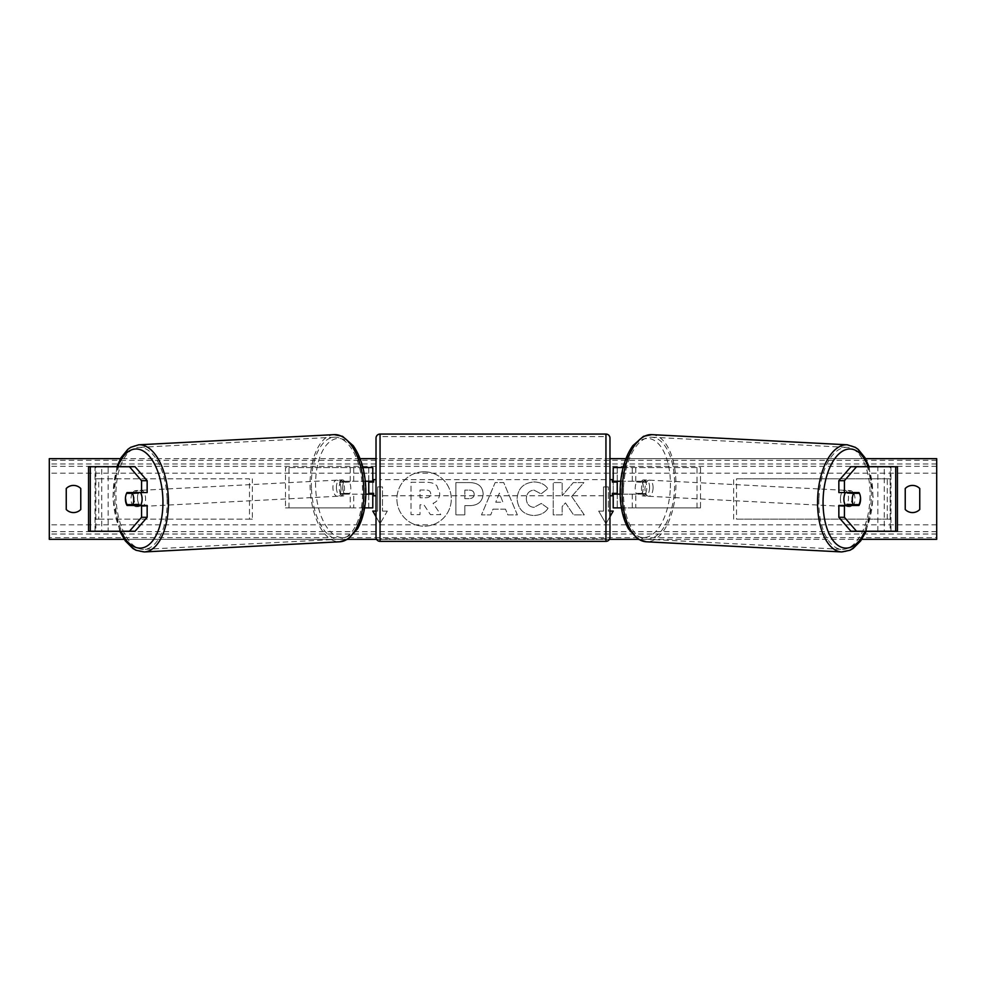 <?xml version="1.0" encoding="UTF-8"?>
<svg xmlns="http://www.w3.org/2000/svg" width="986" height="986" viewBox="0 0 986 986"><rect width="100%" height="100%" fill="white"/><g stroke="black" fill="none" stroke-linecap="round" stroke-linejoin="round"><path stroke-width="0.74" stroke-dasharray="4.93 3.7" d="M132.173 493.345A8.073 4.03 -90 0 0 131.015 499.002A8.073 4.03 -90 0 0 132.161 504.622M147.148 505.448L127.046 505.448M135.057 466.723L88.604 466.723L95.038 466.723L95.013 531.269L101.743 531.269L101.743 466.723M147.148 492.544L127.046 492.544M135.057 531.269L95.013 531.269L108.164 531.269L108.164 466.723M90.293 531.269L95.876 531.269L95.876 466.723L90.293 466.723M88.555 531.269L88.555 466.723M108.164 531.269L101.743 531.269M853.827 493.345A8.073 4.03 -90 0 1 854.985 499.002A8.073 4.03 -90 0 1 853.839 504.622M838.852 492.544L858.954 492.544M850.943 466.723L897.396 466.723L890.962 466.723L890.987 531.269L884.257 531.269L884.257 466.723M850.943 531.269L884.257 531.269M858.954 505.448L838.852 505.448M895.707 531.269L890.124 531.269L890.124 466.723L895.707 466.723M897.445 531.269L897.445 466.723M877.836 531.269L877.836 466.723M621.402 507.876L635.785 507.876L613.206 507.876L617.236 507.876L617.236 494.159L641.676 494.159A8.073 4.03 90 0 0 643.291 487.7A8.073 4.03 90 0 0 641.676 481.254L645.177 481.254A8.073 4.03 -90 0 1 646.779 487.7A8.073 4.03 -90 0 1 645.177 494.159L620.132 494.159M620.687 481.254L645.177 481.254M623.115 467.537L700.528 467.537L700.528 507.876L635.785 507.876L635.785 494.159M632.285 494.159L632.285 507.876L700.528 507.876M697.028 507.876L697.028 467.537L700.528 467.537M641.676 481.254L617.236 481.254L617.236 467.537L697.028 467.537M617.236 467.537L613.206 467.537L617.236 467.537L617.236 507.876M635.785 481.254L635.785 467.537L632.285 467.537L632.285 481.254M617.236 482.055L617.236 493.345L617.236 482.055L612.392 482.055L612.392 479.64M613.206 507.876L613.206 467.537M613.206 493.345L613.206 482.055M641.676 494.159L645.177 494.159M617.236 494.159L613.206 494.159M617.236 481.254L613.206 481.254M372.794 467.537L368.764 467.537L372.794 467.537L372.794 507.876L368.764 507.876L368.764 494.159L344.324 494.159A8.073 4.03 90 0 1 342.709 487.7A8.073 4.03 90 0 1 344.324 481.254L368.764 481.254L368.764 467.537L285.472 467.537L285.472 507.876L350.215 507.876L350.215 494.159L340.823 494.159A8.073 4.03 -90 0 1 339.221 487.7A8.073 4.03 -90 0 1 340.823 481.254L365.313 481.254M344.324 494.159L340.823 494.159M362.885 467.537L285.472 467.537M365.868 494.159L350.215 494.159M364.598 507.876L285.472 507.876M372.794 507.876L353.715 507.876L353.715 494.159M288.972 507.876L288.972 467.537M350.215 481.254L350.215 467.537L353.715 467.537L353.715 481.254M368.764 482.055L368.764 493.345L368.764 482.055L373.608 482.055L373.608 479.64M368.764 507.876L368.764 467.537M372.794 493.345L372.794 482.055M368.764 494.159L372.794 494.159M368.764 481.254L372.794 481.254M344.324 481.254L340.823 481.254M376.023 438.092L376.023 537.321M376.023 495.773L376.023 479.64L376.023 495.773M368.764 493.345L373.608 493.345L373.608 495.773M609.977 537.321L609.977 438.092M609.977 495.773L609.977 479.64L609.977 495.773M617.236 493.345L612.392 493.345L612.392 495.773M605.946 495.773L605.946 479.64L605.946 495.773L380.054 495.773L380.054 479.64L380.054 495.773M605.946 479.64L380.054 479.64M380.054 436.638L380.054 538.775L380.054 436.638L605.946 436.638L605.946 538.775L605.946 436.638M605.946 538.775L380.054 538.775M140.406 505.448A8.073 4.03 87 0 1 138.471 506.607A8.073 4.03 87 0 1 134.022 498.546A8.073 4.03 87 0 1 137.646 490.498A8.073 4.03 87 0 1 140.517 492.544M138.397 505.448A8.073 4.03 87 0 1 136.388 506.718A8.073 4.03 87 0 1 134.059 505.448M133.467 504.598A8.073 4.03 87 0 1 133.307 504.302L139.063 504.302M127.021 504.622L133.307 504.302M125.653 498.99A8.073 4.03 87 0 1 126.578 493.345L132.334 493.049M133.098 492.544A8.073 4.03 87 0 1 135.55 490.609A8.073 4.03 87 0 1 138.348 492.544M336.423 488.033A8.073 4.03 87 0 1 340.047 479.972A8.073 4.03 87 0 1 344.496 488.033A8.073 4.03 87 0 1 340.885 496.081A8.073 4.03 87 0 1 336.423 488.033M339.899 493.567L345.655 493.567A8.073 4.03 87 0 1 342.968 495.983A8.073 4.03 87 0 1 339.899 493.567L344.077 493.345A8.073 4.03 87 0 1 342.709 487.7A8.073 4.03 87 0 1 343.646 482.068L339.455 482.277A8.073 4.03 87 0 1 342.13 479.862A8.073 4.03 87 0 1 345.211 482.277L339.455 482.277M345.655 493.567L349.845 493.345A8.073 4.03 87 0 0 350.782 487.7A8.073 4.03 87 0 0 349.401 482.068L345.211 482.277M344.077 493.345L349.845 493.345M349.401 482.068L343.646 482.068M341.008 488.206A8.073 4.03 87 0 1 337.385 496.266A8.073 4.03 87 0 1 332.935 488.206A8.073 4.03 87 0 1 336.546 480.157A8.073 4.03 87 0 1 341.008 488.206M137.51 498.374A8.073 4.03 -93 0 0 141.972 506.422A8.073 4.03 -93 0 0 145.583 498.374A8.073 4.03 -93 0 0 141.134 490.313A8.073 4.03 -93 0 0 137.51 498.374M167.078 498.374A51.062 25.513 -93 0 0 138.903 447.373A51.062 25.513 -93 0 0 116.015 498.374A51.062 25.513 -93 0 0 144.202 549.362A51.062 25.513 -93 0 0 167.078 498.374M311.44 488.206A51.062 25.513 87 0 1 334.316 437.217A51.062 25.513 87 0 1 362.503 488.206A51.062 25.513 87 0 1 339.628 539.206A51.062 25.513 87 0 1 311.44 488.206M424.103 471.789A27.214 27.214 0 0 0 396.89 499.002A27.214 27.214 0 0 0 424.103 526.204A27.214 27.214 0 0 0 451.305 499.002A27.214 27.214 0 0 0 424.103 471.789A27.214 27.214 0 0 0 396.89 499.002A27.214 27.214 0 0 0 424.103 526.204A27.214 27.214 0 0 0 451.305 499.002A27.214 27.214 0 0 0 424.103 471.789M861.776 539.33L638.287 539.33M609.434 539.33L376.566 539.33M347.713 539.33L124.224 539.33M865.523 458.663L625.925 458.663M609.977 458.663L376.023 458.663M360.075 458.663L120.477 458.663M548.019 508.234C545.307 512.757 540.55 515.185 533.734 515.518C523.578 514.778 518.032 509.207 517.095 498.83L517.095 498.743C517.872 488.44 523.541 482.844 534.104 481.957C540.538 482.216 545.098 484.459 547.797 488.686L541.067 493.9L534.005 490.116C529.186 490.609 526.623 493.456 526.314 498.645L526.314 498.743C526.623 504.031 529.186 506.903 534.005 507.359L541.289 503.439L548.019 508.234C545.307 512.757 540.55 515.185 533.734 515.518C523.578 514.778 518.032 509.207 517.095 498.83L517.095 498.743C517.872 488.44 523.541 482.844 534.104 481.957C540.538 482.216 545.098 484.459 547.797 488.686L541.067 493.9L534.005 490.116C529.186 490.609 526.623 493.456 526.314 498.645L526.314 498.743C526.623 504.031 529.186 506.903 534.005 507.359L541.289 503.439L548.019 508.234M483.128 493.949L483.128 494.035C482.511 501.714 477.89 505.584 469.25 505.658L464.825 505.658L464.825 514.877L455.877 514.877L455.877 482.598L469.706 482.598C478.259 482.807 482.733 486.591 483.128 493.949L483.128 494.035C482.511 501.714 477.89 505.584 469.25 505.658L464.825 505.658L464.825 514.877L455.877 514.877L455.877 482.598L469.706 482.598C478.259 482.807 482.733 486.591 483.128 493.949M571.658 496.476L583.885 482.598L573.273 482.598L562.168 495.699L562.168 482.598L553.22 482.598L553.22 514.877L562.168 514.877L562.168 506.533L565.446 502.885L573.556 514.877L584.291 514.877L571.658 496.476L583.885 482.598L573.273 482.598L562.168 495.699L562.168 482.598L553.22 482.598L553.22 514.877L562.168 514.877L562.168 506.533L565.446 502.885L573.556 514.877L584.291 514.877L571.658 496.476M376.023 516.689L380.054 523.677L372.794 511.093L377.638 511.093L377.638 486.899L377.638 511.093L376.023 511.093M377.638 486.899L382.482 486.899L382.482 511.093L382.482 486.899L377.638 486.899M387.313 511.093L382.482 511.093L387.313 511.093L380.054 523.677L387.313 511.093M609.977 516.689L605.946 523.677L598.687 511.093L603.518 511.093L603.518 486.899L608.362 486.899L603.518 486.899L603.518 511.093L598.687 511.093L605.946 523.677L613.206 511.093L608.362 511.093L608.362 486.899L608.362 511.093L609.977 511.093M505.498 509.146L493 509.146L490.732 514.877L481.501 514.877L495.145 482.573L503.71 482.573L517.367 514.877L507.839 514.877L505.498 509.146L493 509.146L490.732 514.877L481.501 514.877L495.145 482.573L503.71 482.573L517.367 514.877L507.839 514.877L505.498 509.146M919.753 509.491A10.082 10.082 0 0 1 905.234 509.491L905.234 488.514A10.082 10.082 0 0 1 919.753 488.514L919.753 509.491M73.506 512.572A10.082 10.082 0 0 0 80.766 509.491L80.766 488.514A10.082 10.082 0 0 0 66.247 488.514L66.247 509.491A10.082 10.082 0 0 0 73.506 512.572M936.7 537.641L936.7 458.663L49.3 458.663L49.3 539.33L936.7 539.33L936.7 537.641L49.3 537.641M439.719 493.308L439.719 493.394C439.51 498.324 437.291 501.64 433.064 503.328L440.779 514.606L430.426 514.606L423.918 504.807L419.987 504.807L419.987 514.606L411.026 514.606L411.026 482.265L426.322 482.265C431.215 482.327 434.727 483.497 436.847 485.778L439.719 493.394C439.51 498.324 437.291 501.64 433.064 503.328L440.779 514.606L430.426 514.606L423.918 504.807L419.987 504.807L419.987 514.606L411.026 514.606L411.026 482.265L426.322 482.265C431.215 482.327 434.727 483.497 436.847 485.778L439.719 493.308M474.18 494.356C474.069 491.558 472.356 490.153 469.016 490.116L464.825 490.116L464.825 498.645L469.065 498.645C472.356 498.522 474.069 497.117 474.18 494.454L474.18 494.356C474.069 491.558 472.356 490.153 469.016 490.116L464.825 490.116L464.825 498.645L469.065 498.645C472.356 498.522 474.069 497.117 474.18 494.454L474.18 494.356M495.748 502.231L502.934 502.231L499.36 493.111L495.748 502.231L502.934 502.231L499.36 493.111L495.748 502.231M430.709 493.949L430.709 493.863C430.586 491.311 428.972 490.03 425.853 490.03L419.987 490.03L419.987 497.782L425.903 497.782C429.033 497.683 430.623 496.414 430.709 493.949L430.709 493.863C430.586 491.311 428.972 490.03 425.853 490.03L419.987 490.03L419.987 497.782L425.903 497.782C429.033 497.683 430.623 496.414 430.709 493.949M845.594 505.448A8.073 4.03 93 0 0 847.529 506.607A8.073 4.03 93 0 0 851.978 498.546A8.073 4.03 93 0 0 848.354 490.498A8.073 4.03 93 0 0 845.483 492.544M860.347 498.99A8.073 4.03 93 0 0 859.422 493.345L853.666 493.049M852.902 492.544A8.073 4.03 93 0 0 850.45 490.609A8.073 4.03 93 0 0 847.652 492.544M858.979 504.622L846.937 504.302M847.603 505.448A8.073 4.03 93 0 0 849.612 506.718A8.073 4.03 93 0 0 851.941 505.448M649.577 488.033A8.073 4.03 93 0 0 645.953 479.972A8.073 4.03 93 0 0 641.504 488.033A8.073 4.03 93 0 0 645.115 496.081A8.073 4.03 93 0 0 649.577 488.033M646.101 493.567L640.345 493.567A8.073 4.03 93 0 0 643.032 495.983A8.073 4.03 93 0 0 646.101 493.567L641.923 493.345A8.073 4.03 93 0 0 643.291 487.7A8.073 4.03 93 0 0 642.354 482.068L646.545 482.277A8.073 4.03 93 0 0 643.87 479.862A8.073 4.03 93 0 0 640.789 482.277L646.545 482.277M640.345 493.567L636.155 493.345A8.073 4.03 93 0 1 635.218 487.7A8.073 4.03 93 0 1 636.599 482.068L640.789 482.277M641.923 493.345L636.155 493.345M636.599 482.068L642.354 482.068M653.065 488.206A8.073 4.03 93 0 0 649.454 480.157A8.073 4.03 93 0 0 644.992 488.206A8.073 4.03 93 0 0 648.615 496.266A8.073 4.03 93 0 0 653.065 488.206M840.417 498.374A8.073 4.03 -87 0 1 844.866 490.313A8.073 4.03 -87 0 1 848.49 498.374A8.073 4.03 -87 0 1 844.028 506.422A8.073 4.03 -87 0 1 840.417 498.374M818.922 498.374A51.062 25.513 -87 0 1 847.097 447.373A51.062 25.513 -87 0 1 869.985 498.374A51.062 25.513 -87 0 1 841.797 549.362A51.062 25.513 -87 0 1 818.922 498.374M623.497 488.206A51.062 25.513 93 0 0 646.372 539.206A51.062 25.513 93 0 0 674.56 488.206A51.062 25.513 93 0 0 651.684 437.217A51.062 25.513 93 0 0 623.497 488.206M95.876 519.166L95.876 478.826L249.483 478.826L249.483 519.166L95.876 519.166L98.736 519.166L98.736 478.826L249.483 478.826M98.736 519.166L252.342 519.166L252.342 478.826M252.342 519.166L249.483 519.166M95.876 478.826L98.736 478.826M890.124 478.826L890.124 519.166L736.517 519.166L736.517 478.826L890.124 478.826L736.517 478.826M890.124 519.166L736.517 519.166M733.658 519.166L733.658 478.826M887.264 519.166L887.264 478.826M95.038 531.269L95.038 466.723M890.962 531.269L890.962 466.723M380.054 541.351L380.054 434.062M605.946 434.062L605.946 541.351M117.802 466.723A49.608 24.786 -93 0 0 113.254 498.546A49.608 24.786 -93 0 0 120.699 531.269M144.338 551.938A53.651 26.795 87 0 1 114.721 498.374A53.651 26.795 87 0 1 138.767 444.797M334.18 434.641A53.651 26.795 -93 0 0 310.146 488.206A53.651 26.795 -93 0 0 339.751 541.782M365.264 488.033A49.608 24.786 87 0 1 342.389 537.592A49.608 24.786 87 0 1 315.656 488.033A49.608 24.786 87 0 1 338.531 438.462A49.608 24.786 87 0 1 365.264 488.033M936.7 473.181L49.3 473.181M936.7 524.811L49.3 524.811M936.7 460.351L49.3 460.351M936.7 534.03L49.3 534.03M936.7 531.639L49.3 531.639M936.7 466.353L49.3 466.353M936.7 463.975L49.3 463.975M868.198 466.723A49.608 24.786 -87 0 1 872.746 498.546A49.608 24.786 -87 0 1 865.301 531.269M841.662 551.938A53.651 26.795 93 0 0 871.279 498.374A53.651 26.795 93 0 0 847.233 444.797M651.82 434.641A53.651 26.795 -87 0 1 675.854 488.206A53.651 26.795 -87 0 1 646.249 541.782M670.344 488.033A49.608 24.786 93 0 0 647.469 438.462A49.608 24.786 93 0 0 620.736 488.033A49.608 24.786 93 0 0 643.611 537.592A49.608 24.786 93 0 0 670.344 488.033M116.927 466.723L112.712 498.522L119.824 531.269M138.471 506.607L136.388 506.718M135.55 490.609L137.646 490.498M340.885 496.081L342.968 495.983M340.047 479.972L342.13 479.862M337.385 496.266L141.972 506.422M334.316 437.217L138.903 447.373M339.628 539.206L144.202 549.362M336.546 480.157L141.134 490.313M866.176 531.269L873.288 498.522L869.073 466.723M848.354 490.498L850.45 490.609M849.612 506.718L847.529 506.607M645.953 479.972L643.87 479.862M645.115 496.081L643.032 495.983M649.454 480.157L844.866 490.313M646.372 539.206L841.797 549.362M651.684 437.217L847.097 447.373M648.615 496.266L844.028 506.422"/><path stroke-width="1.48" d="M132.161 504.622A8.073 4.03 -90 0 0 132.629 505.448M147.148 480.7L141.565 480.7L129.462 466.723L135.057 466.723L147.148 480.7L147.148 492.544L127.046 492.544A8.073 4.03 -90 0 0 125.432 499.002A8.073 4.03 -90 0 0 127.046 505.448L141.565 505.448L141.565 517.293L147.148 517.293L147.148 505.448L141.565 505.448M132.629 492.544A8.073 4.03 -90 0 0 132.173 493.345M147.148 517.293L135.057 531.269L88.555 531.269L88.555 466.723L129.462 466.723M141.565 492.544L141.565 480.7M129.462 531.269L141.565 517.293M853.371 492.544A8.073 4.03 -90 0 1 853.827 493.345M838.852 480.7L838.852 492.544L858.954 492.544A8.073 4.03 -90 0 1 860.568 499.002A8.073 4.03 -90 0 1 858.954 505.448L844.435 505.448L844.435 517.293L838.852 517.293L850.943 531.269L897.445 531.269L897.445 466.723L850.943 466.723L838.852 480.7L844.435 480.7L856.538 466.723M838.852 517.293L838.852 505.448L844.435 505.448M853.839 504.622A8.073 4.03 -90 0 1 853.371 505.448M844.435 492.544L844.435 480.7M856.538 531.269L844.435 517.293M621.402 507.876L613.206 507.876L613.206 494.159L620.132 494.159M613.206 482.055L613.206 467.537L623.115 467.537M617.236 481.254L617.236 494.159M613.206 494.159L613.206 493.345M620.687 481.254L613.206 481.254M364.598 507.876L372.794 507.876L372.794 494.159L365.868 494.159M372.794 482.055L372.794 467.537L362.885 467.537M368.764 481.254L368.764 482.055L373.608 482.055L373.608 479.64L376.023 479.64M368.764 482.055L368.764 494.159M372.794 494.159L372.794 493.345M365.313 481.254L372.794 481.254M380.054 434.062L380.054 541.351A4.03 4.03 0 0 1 376.023 537.321L376.023 438.092A4.03 4.03 0 0 1 380.054 434.062L605.946 434.062A4.03 4.03 0 0 1 609.977 438.092L609.977 537.321A4.03 4.03 0 0 1 605.946 541.351L605.946 434.062M380.054 541.351L605.946 541.351M376.023 495.773L373.608 495.773L373.608 493.345L368.764 493.345M609.977 495.773L612.392 495.773L612.392 493.345L617.236 493.345M617.236 482.055L612.392 482.055L612.392 479.64L609.977 479.64M140.517 492.544A8.073 4.03 87 0 1 142.095 498.546A8.073 4.03 87 0 1 140.406 505.448M126.59 493.345L132.346 493.345A8.073 4.03 87 0 1 133.714 498.99A8.073 4.03 87 0 1 132.79 504.622L127.021 504.622A8.073 4.03 87 0 1 125.653 498.99M138.397 505.448A8.073 4.03 87 0 0 139.063 504.302L132.79 504.622M134.059 505.448A8.073 4.03 87 0 1 133.467 504.598M138.348 492.544A8.073 4.03 87 0 1 138.619 493.012L132.334 493.049M132.346 493.345L138.619 493.012M124.224 539.33L49.3 539.33L49.3 458.663L120.477 458.663M865.523 458.663L936.7 458.663L936.7 539.33L861.776 539.33M638.287 539.33L609.434 539.33M376.566 539.33L347.713 539.33M625.925 458.663L609.977 458.663M376.023 458.663L360.075 458.663M66.247 488.514L66.247 509.491A10.082 10.082 0 0 0 80.766 509.491L80.766 488.514A10.082 10.082 0 0 0 66.247 488.514M905.234 509.491L905.234 488.514A10.082 10.082 0 0 1 919.753 488.514L919.753 509.491A10.082 10.082 0 0 1 905.234 509.491M376.023 511.093L372.794 511.093L376.023 516.689M609.977 511.093L613.206 511.093L609.977 516.689M845.483 492.544A8.073 4.03 93 0 0 843.905 498.546A8.073 4.03 93 0 0 845.594 505.448M847.652 492.544A8.073 4.03 93 0 0 847.381 493.012L853.654 493.345A8.073 4.03 93 0 0 852.286 498.99A8.073 4.03 93 0 0 853.21 504.622L858.979 504.622A8.073 4.03 93 0 0 860.347 498.99M847.381 493.012L853.136 493.012A8.073 4.03 93 0 0 852.902 492.544M859.41 493.345L853.654 493.345M853.21 504.622L846.937 504.302A8.073 4.03 93 0 0 847.603 505.448M851.941 505.448A8.073 4.03 93 0 0 852.533 504.598M90.293 531.269L90.293 466.723M895.707 531.269L895.707 466.723M120.699 531.269A49.608 24.786 -93 0 0 148.615 544.925A49.608 24.786 -93 0 0 162.863 498.546A49.608 24.786 -93 0 0 144.72 451.97A49.608 24.786 -93 0 0 117.802 466.723M168.372 498.374A53.651 26.795 87 0 1 144.338 551.938L339.751 541.782A53.651 26.795 -93 0 0 363.797 488.206A53.651 26.795 -93 0 0 334.18 434.641L138.767 444.797A53.651 26.795 87 0 1 168.372 498.374M865.301 531.269A49.608 24.786 -87 0 1 837.385 544.925A49.608 24.786 -87 0 1 823.137 498.546A49.608 24.786 -87 0 1 841.28 451.97A49.608 24.786 -87 0 1 868.198 466.723M847.233 444.797A53.651 26.795 93 0 0 817.628 498.374A53.651 26.795 93 0 0 841.662 551.938L646.249 541.782A53.651 26.795 -87 0 1 622.203 488.206A53.651 26.795 -87 0 1 651.82 434.641L847.233 444.797L855.318 447.324L858.214 449.394L864.993 457.726L869.073 466.723M119.824 531.269L125.284 540.858L132.9 548.487L136.006 550.25L144.338 551.938M334.18 434.641L342.524 436.33L353.235 445.721C360.777 456.629 364.968 470.741 365.806 488.058C366.311 504.364 363.551 517.97 357.511 528.866L347.836 539.256L339.751 541.782M116.927 466.723L121.007 457.726L127.786 449.394L130.682 447.324L138.767 444.797M646.249 541.782L638.164 539.256L628.489 528.866C622.449 517.97 619.689 504.364 620.194 488.058C621.032 470.741 625.223 456.629 632.765 445.721L643.476 436.33L651.82 434.641M866.176 531.269L860.716 540.858L853.1 548.487L849.994 550.25L841.662 551.938"/></g></svg>
